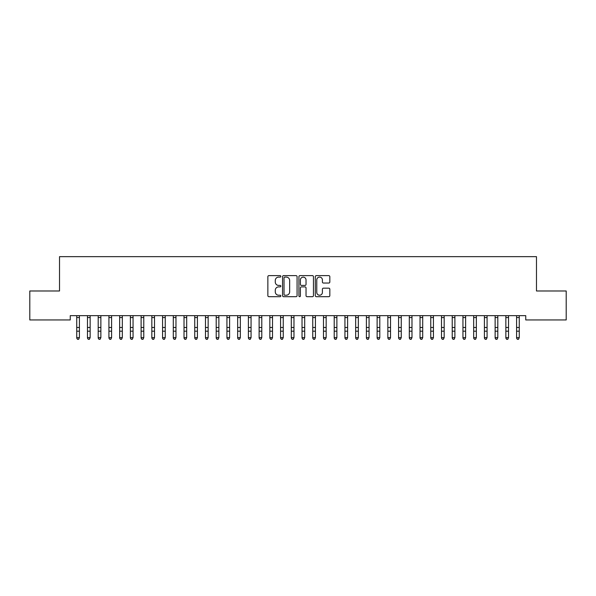 <?xml version="1.0" encoding="UTF-8"?>
<svg xmlns="http://www.w3.org/2000/svg" width="596" height="596" viewBox="0 0 596 596"><rect width="100%" height="100%" fill="white"/><g stroke="black" fill="none" stroke-linecap="round" stroke-linejoin="round"><path stroke-width="0.89" d="M280.835 276.365A0.738 0.738 0 0 0 280.098 275.628L268.908 275.628A1.05 1.05 0 0 0 267.857 276.678L267.857 295.638A1.05 1.05 0 0 0 268.908 296.689L280.098 296.689A0.738 0.738 0 0 0 280.835 295.951A0.738 0.738 0 0 0 280.098 295.214L278.652 295.214A3.367 3.367 0 0 1 275.277 291.846L275.277 290.267A3.367 3.367 0 0 1 278.652 286.892L280.098 286.892A0.738 0.738 0 0 0 280.835 286.155A0.738 0.738 0 0 0 280.098 285.417L278.652 285.417A3.367 3.367 0 0 1 275.277 282.05L275.277 280.47A3.367 3.367 0 0 1 278.652 277.103L280.098 277.103A0.738 0.738 0 0 0 280.835 276.365M328.776 283.048A1.05 1.05 0 0 0 329.826 281.997L329.826 276.678A1.05 1.05 0 0 0 328.776 275.628L316.349 275.628A1.05 1.05 0 0 0 315.299 276.678L315.299 295.638A1.05 1.05 0 0 0 316.349 296.689L328.776 296.689A1.05 1.05 0 0 0 329.826 295.638L329.826 289.209A1.05 1.05 0 0 0 328.776 288.159L323.457 288.159A1.05 1.05 0 0 0 322.406 289.209L322.406 292.398A2.816 2.816 0 0 1 319.59 295.214A2.816 2.816 0 0 1 316.767 292.398L316.767 279.919A2.816 2.816 0 0 1 319.59 277.103A2.816 2.816 0 0 1 322.406 279.919L322.406 281.997A1.05 1.05 0 0 0 323.457 283.048L328.776 283.048M525.754 315.656L70.246 315.656L70.246 319.948L29.8 319.948L29.8 290.982L59.518 290.982L59.518 256.652L536.482 256.652L536.482 290.982L566.2 290.982L566.2 319.948L525.754 319.948L525.754 315.656M297.076 276.678A1.05 1.05 0 0 0 296.026 275.628L283.599 275.628A1.05 1.05 0 0 0 282.549 276.678L282.549 295.638A1.05 1.05 0 0 0 283.599 296.689L296.026 296.689A1.05 1.05 0 0 0 297.076 295.638L297.076 276.678M299.974 275.628L312.401 275.628A1.05 1.05 0 0 1 313.451 276.678L313.451 295.638A1.05 1.05 0 0 1 312.401 296.689L307.082 296.689A1.05 1.05 0 0 1 306.031 295.638L306.031 287.95A1.05 1.05 0 0 0 304.973 286.892L301.449 286.892A1.05 1.05 0 0 0 300.399 287.95L300.399 295.951A0.738 0.738 0 0 1 299.661 296.689A0.738 0.738 0 0 1 298.924 295.951L298.924 276.678A1.05 1.05 0 0 1 299.974 275.628M284.761 277.103A0.738 0.738 0 0 0 284.024 277.84L284.024 294.476A0.738 0.738 0 0 0 284.761 295.214L286.289 295.214A3.367 3.367 0 0 0 289.656 291.846L289.656 280.47A3.367 3.367 0 0 0 286.289 277.103L284.761 277.103M306.031 279.971A2.816 2.816 0 0 0 303.215 277.155A2.816 2.816 0 0 0 300.399 279.971L300.399 284.366A1.05 1.05 0 0 0 301.449 285.417L304.973 285.417A1.05 1.05 0 0 0 306.031 284.366L306.031 279.971M76.735 316.223L76.735 337.619L79.417 337.619L78.612 339.348L77.54 339.139L78.612 339.348M79.417 316.223L79.417 337.619L78.612 339.139M77.54 339.348L76.735 338.126L77.54 339.139M87.463 316.223L87.463 337.619L90.145 337.619L89.34 339.348L88.268 339.139L89.34 339.348M90.145 316.223L90.145 337.619L89.34 339.139M98.191 316.223L98.191 337.619L100.873 337.619L100.068 339.348L98.996 339.139L100.068 339.348M100.873 316.223L100.873 337.619L100.068 339.139M88.268 339.348L87.463 338.126L88.268 339.139M98.996 339.348L98.191 338.126L98.996 339.139M108.919 316.223L108.919 337.619L111.601 337.619L110.796 339.348L109.724 339.139L110.796 339.348M111.601 316.223L111.601 337.619L110.796 339.139M119.647 316.223L119.647 337.619L122.329 337.619L121.524 339.348L120.452 339.139L121.524 339.348M122.329 316.223L122.329 337.619L121.524 339.139M109.724 339.348L108.919 338.126L109.724 339.139M120.452 339.348L119.647 338.126L120.452 339.139M130.375 316.223L130.375 337.619L133.057 337.619L132.252 339.348L131.18 339.139L132.252 339.348M133.057 316.223L133.057 337.619L132.252 339.139M131.18 339.348L130.375 338.126L131.18 339.139M141.103 316.223L141.103 337.619L143.785 337.619L142.98 339.348L141.908 339.139L142.98 339.348M143.785 316.223L143.785 337.619L142.98 339.139M141.908 339.348L141.103 338.126L141.908 339.139M151.831 316.223L151.831 337.619L154.513 337.619L153.708 339.348L152.636 339.139L153.708 339.348M154.513 316.223L154.513 337.619L153.708 339.139M162.559 316.223L162.559 337.619L165.241 337.619L164.436 339.348L163.364 339.139L164.436 339.348M165.241 316.223L165.241 337.619L164.436 339.139M173.287 316.223L173.287 337.619L175.969 337.619L175.164 339.348L174.092 339.139L175.164 339.348M175.969 316.223L175.969 337.619L175.164 339.139M184.015 316.223L184.015 337.619L186.697 337.619L185.892 339.348L184.82 339.139L185.892 339.348M186.697 316.223L186.697 337.619L185.892 339.139M194.743 316.223L194.743 337.619L197.425 337.619L196.62 339.348L195.548 339.139L196.62 339.348M197.425 316.223L197.425 337.619L196.62 339.139M205.471 316.223L205.471 337.619L208.153 337.619L207.348 339.348L206.276 339.139L207.348 339.348M208.153 316.223L208.153 337.619L207.348 339.139M216.199 316.223L216.199 337.619L218.881 337.619L218.076 339.348L217.004 339.139L218.076 339.348M218.881 316.223L218.881 337.619L218.076 339.139M226.927 316.223L226.927 337.619L229.609 337.619L228.804 339.348L227.732 339.139L228.804 339.348M229.609 316.223L229.609 337.619L228.804 339.139M237.655 316.223L237.655 337.619L240.337 337.619L239.532 339.348L238.46 339.139L239.532 339.348M240.337 316.223L240.337 337.619L239.532 339.139M248.383 316.223L248.383 337.619L251.065 337.619L250.26 339.348L249.188 339.139L250.26 339.348M251.065 316.223L251.065 337.619L250.26 339.139M259.111 316.223L259.111 337.619L261.793 337.619L260.988 339.348L259.916 339.139L260.988 339.348M261.793 316.223L261.793 337.619L260.988 339.139M269.839 316.223L269.839 337.619L272.521 337.619L271.716 339.348L270.644 339.139L271.716 339.348M272.521 316.223L272.521 337.619L271.716 339.139M280.567 316.223L280.567 337.619L283.249 337.619L282.444 339.348L281.372 339.139L282.444 339.348M283.249 316.223L283.249 337.619L282.444 339.139M291.295 316.223L291.295 337.619L293.977 337.619L293.172 339.348L292.1 339.139L293.172 339.348M293.977 316.223L293.977 337.619L293.172 339.139M302.023 316.223L302.023 337.619L304.705 337.619L303.9 339.348L302.828 339.139L303.9 339.348M304.705 316.223L304.705 337.619L303.9 339.139M312.751 316.223L312.751 337.619L315.433 337.619L314.628 339.348L313.556 339.139L314.628 339.348M315.433 316.223L315.433 337.619L314.628 339.139M323.479 316.223L323.479 337.619L326.161 337.619L325.356 339.348L324.284 339.139L325.356 339.348M326.161 316.223L326.161 337.619L325.356 339.139M334.207 316.223L334.207 337.619L336.889 337.619L336.084 339.348L335.012 339.139L336.084 339.348M336.889 316.223L336.889 337.619L336.084 339.139M344.935 316.223L344.935 337.619L347.617 337.619L346.812 339.348L345.74 339.139L346.812 339.348M347.617 316.223L347.617 337.619L346.812 339.139M355.663 316.223L355.663 337.619L358.345 337.619L357.54 339.348L356.468 339.139L357.54 339.348M358.345 316.223L358.345 337.619L357.54 339.139M366.391 316.223L366.391 337.619L369.073 337.619L368.268 339.348L367.196 339.139L368.268 339.348M369.073 316.223L369.073 337.619L368.268 339.139M152.636 339.348L151.831 338.126L152.636 339.139M163.364 339.348L162.559 338.126L163.364 339.139M174.092 339.348L173.287 338.126L174.092 339.139M184.82 339.348L184.015 338.126L184.82 339.139M195.548 339.348L194.743 338.126L195.548 339.139M206.276 339.348L205.471 338.126L206.276 339.139M217.004 339.348L216.199 338.126L217.004 339.139M227.732 339.348L226.927 338.126L227.732 339.139M238.46 339.348L237.655 338.126L238.46 339.139M249.188 339.348L248.383 338.126L249.188 339.139M259.916 339.348L259.111 338.126L259.916 339.139M270.644 339.348L269.839 338.126L270.644 339.139M281.372 339.348L280.567 338.126L281.372 339.139M292.1 339.348L291.295 338.126L292.1 339.139M302.828 339.348L302.023 338.126L302.828 339.139M313.556 339.348L312.751 338.126L313.556 339.139M324.284 339.348L323.479 338.126L324.284 339.139M335.012 339.348L334.207 338.126L335.012 339.139M345.74 339.348L344.935 338.126L345.74 339.139M356.468 339.348L355.663 338.126L356.468 339.139M367.196 339.348L366.391 338.126L367.196 339.139M377.119 316.223L377.119 337.619L379.801 337.619L378.996 339.348L377.924 339.139L378.996 339.348M379.801 316.223L379.801 337.619L378.996 339.139M377.924 339.348L377.119 338.126L377.924 339.139M387.847 316.223L387.847 337.619L390.529 337.619L389.724 339.348L388.652 339.139L389.724 339.348M390.529 316.223L390.529 337.619L389.724 339.139M388.652 339.348L387.847 338.126L388.652 339.139M398.575 316.223L398.575 337.619L401.257 337.619L400.452 339.348L399.38 339.139L400.452 339.348M401.257 316.223L401.257 337.619L400.452 339.139M399.38 339.348L398.575 338.126L399.38 339.139M409.303 316.223L409.303 337.619L411.985 337.619L411.18 339.348L410.108 339.139L411.18 339.348M411.985 316.223L411.985 337.619L411.18 339.139M410.108 339.348L409.303 338.126L410.108 339.139M420.031 316.223L420.031 337.619L422.713 337.619L421.908 339.348L420.836 339.139L421.908 339.348M422.713 316.223L422.713 337.619L421.908 339.139M420.836 339.348L420.031 338.126L420.836 339.139M430.759 316.223L430.759 337.619L433.441 337.619L432.636 339.348L431.564 339.139L432.636 339.348M433.441 316.223L433.441 337.619L432.636 339.139M431.564 339.348L430.759 338.126L431.564 339.139M441.487 316.223L441.487 337.619L444.169 337.619L443.364 339.348L442.292 339.139L443.364 339.348M444.169 316.223L444.169 337.619L443.364 339.139M442.292 339.348L441.487 338.126L442.292 339.139M452.215 316.223L452.215 337.619L454.897 337.619L454.092 339.348L453.02 339.139L454.092 339.348M454.897 316.223L454.897 337.619L454.092 339.139M453.02 339.348L452.215 338.126L453.02 339.139M462.943 316.223L462.943 337.619L465.625 337.619L464.82 339.348L463.748 339.139L464.82 339.348M465.625 316.223L465.625 337.619L464.82 339.139M463.748 339.348L462.943 338.126L463.748 339.139M473.671 316.223L473.671 337.619L476.353 337.619L475.548 339.348L474.476 339.139L475.548 339.348M476.353 316.223L476.353 337.619L475.548 339.139M474.476 339.348L473.671 338.126L474.476 339.139M484.399 316.223L484.399 337.619L487.081 337.619L486.276 339.348L485.204 339.139L486.276 339.348M487.081 316.223L487.081 337.619L486.276 339.139M485.204 339.348L484.399 338.126L485.204 339.139M495.127 316.223L495.127 337.619L497.809 337.619L497.004 339.348L495.932 339.139L497.004 339.348M497.809 316.223L497.809 337.619L497.004 339.139M495.932 339.348L495.127 338.126L495.932 339.139M505.855 316.223L505.855 337.619L508.537 337.619L507.732 339.348L506.66 339.139L507.732 339.348M508.537 316.223L508.537 337.619L507.732 339.139M506.66 339.348L505.855 338.126L506.66 339.139M516.583 316.223L516.583 337.619L519.265 337.619L518.46 339.348L517.388 339.139L518.46 339.348M519.265 316.223L519.265 337.619L518.46 339.139M517.388 339.348L516.583 338.126L517.388 339.139M79.544 315.679L76.608 315.679M79.417 327.472L76.735 327.472M79.417 331.182L76.735 331.182M79.417 317.564L76.735 317.564M90.272 315.679L87.336 315.679M90.145 327.472L87.463 327.472M90.145 331.182L87.463 331.182M90.145 317.564L87.463 317.564M101 315.679L98.064 315.679M100.873 327.472L98.191 327.472M100.873 331.182L98.191 331.182M100.873 317.564L98.191 317.564M111.728 315.679L108.792 315.679M111.601 327.472L108.919 327.472M111.601 331.182L108.919 331.182M111.601 317.564L108.919 317.564M122.456 315.679L119.52 315.679M122.329 327.472L119.647 327.472M122.329 331.182L119.647 331.182M122.329 317.564L119.647 317.564M133.184 315.679L130.248 315.679M133.057 327.472L130.375 327.472M133.057 331.182L130.375 331.182M133.057 317.564L130.375 317.564M143.912 315.679L140.976 315.679M143.785 327.472L141.103 327.472M143.785 331.182L141.103 331.182M143.785 317.564L141.103 317.564M154.64 315.679L151.704 315.679M154.513 327.472L151.831 327.472M154.513 331.182L151.831 331.182M154.513 317.564L151.831 317.564M165.368 315.679L162.432 315.679M165.241 327.472L162.559 327.472M165.241 331.182L162.559 331.182M165.241 317.564L162.559 317.564M176.096 315.679L173.16 315.679M175.969 327.472L173.287 327.472M175.969 331.182L173.287 331.182M175.969 317.564L173.287 317.564M186.824 315.679L183.888 315.679M186.697 327.472L184.015 327.472M186.697 331.182L184.015 331.182M186.697 317.564L184.015 317.564M197.552 315.679L194.616 315.679M197.425 327.472L194.743 327.472M197.425 331.182L194.743 331.182M197.425 317.564L194.743 317.564M208.28 315.679L205.344 315.679M208.153 327.472L205.471 327.472M208.153 331.182L205.471 331.182M208.153 317.564L205.471 317.564M219.008 315.679L216.072 315.679M218.881 327.472L216.199 327.472M218.881 331.182L216.199 331.182M218.881 317.564L216.199 317.564M229.736 315.679L226.8 315.679M229.609 327.472L226.927 327.472M229.609 331.182L226.927 331.182M229.609 317.564L226.927 317.564M240.464 315.679L237.528 315.679M240.337 327.472L237.655 327.472M240.337 331.182L237.655 331.182M240.337 317.564L237.655 317.564M251.192 315.679L248.256 315.679M251.065 327.472L248.383 327.472M251.065 331.182L248.383 331.182M251.065 317.564L248.383 317.564M261.92 315.679L258.984 315.679M261.793 327.472L259.111 327.472M261.793 331.182L259.111 331.182M261.793 317.564L259.111 317.564M272.648 315.679L269.712 315.679M272.521 327.472L269.839 327.472M272.521 331.182L269.839 331.182M272.521 317.564L269.839 317.564M283.376 315.679L280.44 315.679M283.249 327.472L280.567 327.472M283.249 331.182L280.567 331.182M283.249 317.564L280.567 317.564M294.104 315.679L291.168 315.679M293.977 327.472L291.295 327.472M293.977 331.182L291.295 331.182M293.977 317.564L291.295 317.564M304.832 315.679L301.896 315.679M304.705 327.472L302.023 327.472M304.705 331.182L302.023 331.182M304.705 317.564L302.023 317.564M315.56 315.679L312.624 315.679M315.433 327.472L312.751 327.472M315.433 331.182L312.751 331.182M315.433 317.564L312.751 317.564M326.288 315.679L323.352 315.679M326.161 327.472L323.479 327.472M326.161 331.182L323.479 331.182M326.161 317.564L323.479 317.564M337.016 315.679L334.08 315.679M336.889 327.472L334.207 327.472M336.889 331.182L334.207 331.182M336.889 317.564L334.207 317.564M347.744 315.679L344.808 315.679M347.617 327.472L344.935 327.472M347.617 331.182L344.935 331.182M347.617 317.564L344.935 317.564M358.472 315.679L355.536 315.679M358.345 327.472L355.663 327.472M358.345 331.182L355.663 331.182M358.345 317.564L355.663 317.564M369.2 315.679L366.264 315.679M369.073 327.472L366.391 327.472M369.073 331.182L366.391 331.182M369.073 317.564L366.391 317.564M379.928 315.679L376.992 315.679M379.801 327.472L377.119 327.472M379.801 331.182L377.119 331.182M379.801 317.564L377.119 317.564M390.656 315.679L387.72 315.679M390.529 327.472L387.847 327.472M390.529 331.182L387.847 331.182M390.529 317.564L387.847 317.564M401.384 315.679L398.448 315.679M401.257 327.472L398.575 327.472M401.257 331.182L398.575 331.182M401.257 317.564L398.575 317.564M412.112 315.679L409.176 315.679M411.985 327.472L409.303 327.472M411.985 331.182L409.303 331.182M411.985 317.564L409.303 317.564M422.84 315.679L419.904 315.679M422.713 327.472L420.031 327.472M422.713 331.182L420.031 331.182M422.713 317.564L420.031 317.564M433.568 315.679L430.632 315.679M433.441 327.472L430.759 327.472M433.441 331.182L430.759 331.182M433.441 317.564L430.759 317.564M444.296 315.679L441.36 315.679M444.169 327.472L441.487 327.472M444.169 331.182L441.487 331.182M444.169 317.564L441.487 317.564M455.024 315.679L452.088 315.679M454.897 327.472L452.215 327.472M454.897 331.182L452.215 331.182M454.897 317.564L452.215 317.564M465.752 315.679L462.816 315.679M465.625 327.472L462.943 327.472M465.625 331.182L462.943 331.182M465.625 317.564L462.943 317.564M476.48 315.679L473.544 315.679M476.353 327.472L473.671 327.472M476.353 331.182L473.671 331.182M476.353 317.564L473.671 317.564M487.208 315.679L484.272 315.679M487.081 327.472L484.399 327.472M487.081 331.182L484.399 331.182M487.081 317.564L484.399 317.564M497.936 315.679L495 315.679M497.809 327.472L495.127 327.472M497.809 331.182L495.127 331.182M497.809 317.564L495.127 317.564M508.664 315.679L505.728 315.679M508.537 327.472L505.855 327.472M508.537 331.182L505.855 331.182M508.537 317.564L505.855 317.564M519.392 315.679L516.456 315.679M519.265 327.472L516.583 327.472M519.265 331.182L516.583 331.182M519.265 317.564L516.583 317.564"/></g></svg>

